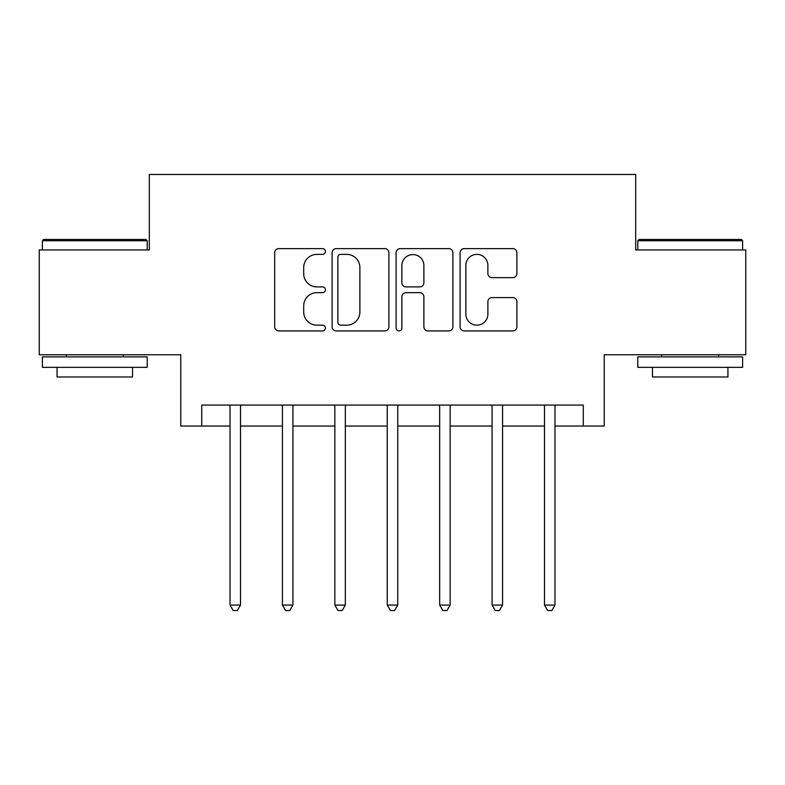 <?xml version="1.0" encoding="UTF-8"?>
<svg xmlns="http://www.w3.org/2000/svg" width="785" height="785" viewBox="0 0 785 785"><rect width="100%" height="100%" fill="white"/><g stroke="black" fill="none" stroke-linecap="round" stroke-linejoin="round"><path stroke-width="1.18" d="M325.412 251.504A2.885 2.885 0 0 0 322.537 248.619L278.803 248.619A4.111 4.111 0 0 0 274.691 252.731L274.691 326.815A4.111 4.111 0 0 0 278.803 330.927L322.537 330.927A2.885 2.885 0 0 0 325.412 328.051A2.885 2.885 0 0 0 322.537 325.167L316.875 325.167A13.168 13.168 0 0 1 303.707 311.998L303.707 305.826A13.168 13.168 0 0 1 316.875 292.658L322.537 292.658A2.885 2.885 0 0 0 325.412 289.773A2.885 2.885 0 0 0 322.537 286.898L316.875 286.898A13.168 13.168 0 0 1 303.707 273.72L303.707 267.548A13.168 13.168 0 0 1 316.875 254.379L322.537 254.379A2.885 2.885 0 0 0 325.412 251.504M512.782 277.635A4.111 4.111 0 0 0 516.893 273.514L516.893 252.731A4.111 4.111 0 0 0 512.782 248.619L464.21 248.619A4.111 4.111 0 0 0 460.098 252.731L460.098 326.815A4.111 4.111 0 0 0 464.21 330.927L512.782 330.927A4.111 4.111 0 0 0 516.893 326.815L516.893 301.705A4.111 4.111 0 0 0 512.782 297.593L491.999 297.593A4.111 4.111 0 0 0 487.877 301.705L487.877 314.157A11.01 11.01 0 0 1 476.868 325.167A11.01 11.01 0 0 1 465.858 314.157L465.858 265.389A11.01 11.01 0 0 1 476.868 254.379A11.01 11.01 0 0 1 487.877 265.389L487.877 273.514A4.111 4.111 0 0 0 491.999 277.635L512.782 277.635M201.725 426.039L201.725 405.08L583.275 405.08L583.275 426.039L604.244 426.039L604.244 354.761L745.75 354.761L745.75 249.944L635.683 249.944L635.683 174.466L149.317 174.466L149.317 249.944L39.25 249.944L39.25 354.761L180.756 354.761L180.756 426.039L230.025 426.039M388.899 252.731A4.111 4.111 0 0 0 384.787 248.619L336.215 248.619A4.111 4.111 0 0 0 332.104 252.731L332.104 326.815A4.111 4.111 0 0 0 336.215 330.927L384.787 330.927A4.111 4.111 0 0 0 388.899 326.815L388.899 252.731M400.213 248.619L448.784 248.619A4.111 4.111 0 0 1 452.896 252.731L452.896 326.815A4.111 4.111 0 0 1 448.784 330.927L428.002 330.927A4.111 4.111 0 0 1 423.88 326.815L423.88 296.769A4.111 4.111 0 0 0 419.769 292.658L405.982 292.658A4.111 4.111 0 0 0 401.861 296.769L401.861 328.051A2.885 2.885 0 0 1 398.986 330.927A2.885 2.885 0 0 1 396.101 328.051L396.101 252.731A4.111 4.111 0 0 1 400.213 248.619M240.504 426.039L282.433 426.039M292.923 426.039L334.852 426.039M345.331 426.039L387.26 426.039M397.74 426.039L439.669 426.039M450.148 426.039L492.077 426.039M502.567 426.039L544.496 426.039M554.975 426.039L583.275 426.039M340.749 254.379A2.885 2.885 0 0 0 337.864 257.264L337.864 322.292A2.885 2.885 0 0 0 340.749 325.167L346.715 325.167A13.168 13.168 0 0 0 359.883 311.998L359.883 267.548A13.168 13.168 0 0 0 346.715 254.379L340.749 254.379M423.88 265.595A11.01 11.01 0 0 0 412.871 254.585A11.01 11.01 0 0 0 401.861 265.595L401.861 282.777A4.111 4.111 0 0 0 405.982 286.898L419.769 286.898A4.111 4.111 0 0 0 423.88 282.777L423.88 265.595M241.024 405.08L240.809 405.609A4.19 4.19 0 0 0 240.504 407.179L240.504 605.078L230.025 605.078L230.025 407.179A4.19 4.19 0 0 0 229.72 405.609L229.505 405.08M240.504 605.078L237.364 610.534L233.174 610.534L230.025 605.078M293.433 405.08L293.227 405.609A4.19 4.19 0 0 0 292.923 407.179L292.923 605.078L282.433 605.078L282.433 407.179A4.19 4.19 0 0 0 282.129 405.609L281.923 405.08M292.923 605.078L289.773 610.534L285.583 610.534L282.433 605.078M345.851 405.08L345.635 405.609A4.19 4.19 0 0 0 345.331 407.179L345.331 605.078L334.852 605.078L334.852 407.179A4.19 4.19 0 0 0 334.547 405.609L334.332 405.08M345.331 605.078L342.182 610.534L337.992 610.534L334.852 605.078M398.26 405.08L398.044 405.609A4.19 4.19 0 0 0 397.74 407.179L397.74 605.078L387.26 605.078L387.26 407.179A4.19 4.19 0 0 0 386.956 405.609L386.74 405.08M397.74 605.078L394.6 610.534L390.4 610.534L387.26 605.078M450.668 405.08L450.453 405.609A4.19 4.19 0 0 0 450.148 407.179L450.148 605.078L439.669 605.078L439.669 407.179A4.19 4.19 0 0 0 439.364 405.609L439.149 405.08M450.148 605.078L447.008 610.534L442.818 610.534L439.669 605.078M43.656 239.464L145.961 239.464L147.217 240.72L42.39 240.72L43.656 239.464M94.808 367.341L42.39 367.341L42.39 356.861L147.217 356.861L147.217 367.341L94.808 367.341M132.537 367.341L132.537 376.986L57.069 376.986L57.069 367.341M639.039 239.464L741.344 239.464L742.61 240.72L637.783 240.72L639.039 239.464M690.192 367.341L637.783 367.341L637.783 356.861L742.61 356.861L742.61 367.341L690.192 367.341M727.931 367.341L727.931 376.986L652.463 376.986L652.463 367.341M503.077 405.08L502.871 405.609A4.19 4.19 0 0 0 502.567 407.179L502.567 605.078L492.077 605.078L492.077 407.179A4.19 4.19 0 0 0 491.773 405.609L491.567 405.08M502.567 605.078L499.417 610.534L495.227 610.534L492.077 605.078M555.495 405.08L555.28 405.609A4.19 4.19 0 0 0 554.975 407.179L554.975 605.078L544.496 605.078L544.496 407.179A4.19 4.19 0 0 0 544.191 405.609L543.976 405.08M554.975 605.078L551.826 610.534L547.636 610.534L544.496 605.078M42.39 249.944L42.39 240.72M66.293 356.861L66.293 354.761M123.314 356.861L123.314 354.761M147.217 249.944L147.217 240.72M637.783 249.944L637.783 240.72M661.686 356.861L661.686 354.761M718.707 356.861L718.707 354.761M742.61 249.944L742.61 240.72"/></g></svg>
